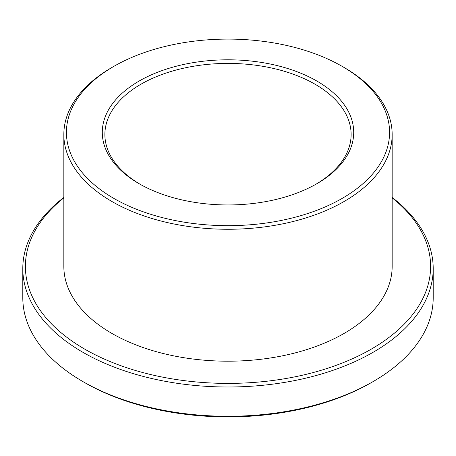 <?xml version="1.0" encoding="UTF-8"?>
<svg xmlns="http://www.w3.org/2000/svg" width="456" height="456" viewBox="0 0 456 456"><rect width="100%" height="100%" fill="white"/><g stroke="black" fill="none" stroke-linecap="round" stroke-linejoin="round"><path stroke-width="0.68" d="M139.114 183.7L139.114 183.7A125.708 72.572 180 0 1 139.114 81.06A125.708 72.572 180 0 1 316.886 81.06A125.708 72.572 180 0 1 316.886 183.7A125.708 72.572 180 0 1 139.114 183.7M315.962 184.224A123.12 71.085 0 0 0 351.12 134.491A123.12 71.085 0 0 0 315.062 84.229A123.12 71.085 0 0 0 180.884 68.816A123.12 71.085 0 0 0 104.88 134.491A123.12 71.085 0 0 0 140.038 184.224M113.749 198.343A161.572 93.286 0 0 0 342.251 198.343A161.572 93.286 0 0 0 342.251 66.416L342.251 66.416A161.572 93.286 0 0 0 113.749 66.416A161.572 93.286 0 0 0 113.749 198.343M342.257 66.422L344.08 67.471A164.16 94.78 180 0 1 344.08 67.477A164.16 94.78 180 0 1 392.16 134.491A164.16 94.78 180 0 1 290.82 222.055A164.16 94.78 180 0 1 111.919 201.506A164.16 94.78 180 0 1 63.84 134.491A164.16 94.78 180 0 1 111.919 67.477L113.749 66.416M63.84 197.853A202.612 116.981 0 0 0 84.73 349.131A202.612 116.981 0 0 0 359.431 355.446A202.612 116.981 0 0 0 392.16 197.853M392.16 197.442A205.2 118.469 180 0 1 433.2 268.527A205.2 118.469 180 0 1 306.529 377.978A205.2 118.469 180 0 1 82.901 352.3A205.2 118.469 180 0 1 22.8 268.527A205.2 118.469 180 0 1 63.84 197.442M373.099 381.587L371.275 382.641A202.612 116.981 180 0 1 84.73 382.641L82.901 381.587A205.2 118.469 0 0 0 373.099 381.587A205.2 118.469 0 0 0 433.2 297.814L433.2 268.527M63.84 134.491L63.84 266.418A164.16 94.78 0 0 0 111.919 333.433A164.16 94.78 0 0 0 290.82 353.981A164.16 94.78 0 0 0 392.16 266.418L392.16 134.491M22.8 268.527L22.8 297.814A205.2 118.469 0 0 0 82.901 381.587L84.725 382.641A202.612 116.981 180 0 1 84.725 382.641L84.725 382.641M342.251 66.416L344.08 67.477"/></g></svg>
